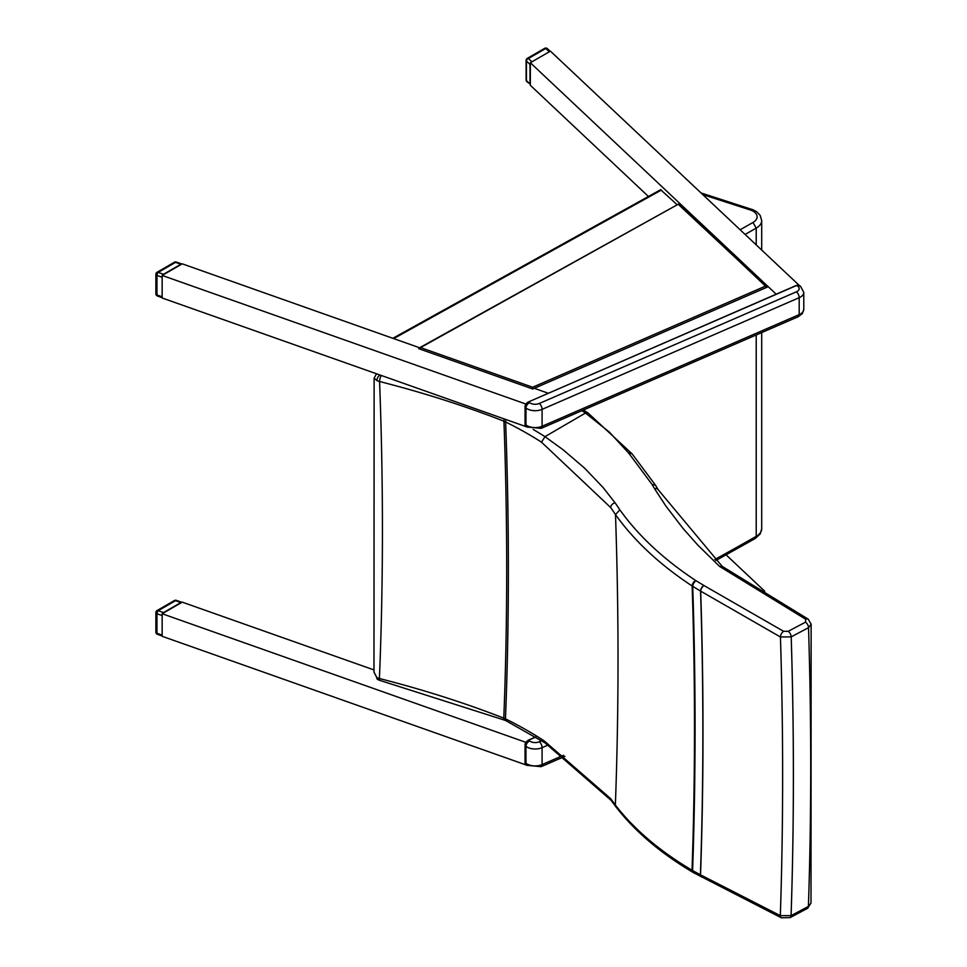 <?xml version="1.0" encoding="UTF-8"?>
<svg xmlns="http://www.w3.org/2000/svg" width="967" height="967" viewBox="0 0 967 967"><rect width="100%" height="100%" fill="white"/><g stroke="black" fill="none" stroke-linecap="round" stroke-linejoin="round"><path stroke-width="1.45" d="M581.832 410.697A275.994 159.337 180 0 1 585.482 413.054L609.379 432.128L628.55 452.967A23.111 13.719 1.4 0 0 629.142 453.68L652.072 484.467A605.233 359.108 1.4 0 0 654.49 488.577L665.792 505.946L683.137 528.574L697.811 545.086L719.545 566.396L805.741 619.279L805.511 622.156L788.178 631.33L783.572 631.294L704.036 585.579A23.123 13.719 1.4 0 0 703.879 585.47L696.059 580.756A13.876 8.232 -178.6 0 1 695.636 580.478C663.713 559.385 638.462 535.839 619.847 509.839A396.24 235.102 1.4 0 0 615.024 502.767L603.118 487.549L584.527 468.076L562.975 449.667L544.977 436.661L585.482 413.042L588.069 413.006M628.55 452.967A4.605 3.336 -37.7 0 1 632.092 453.849A4.605 3.336 -37.7 0 1 632.273 454.115M629.142 453.68A4.605 3.239 -41.7 0 1 632.491 454.321A4.605 3.239 -41.7 0 1 632.551 454.393M652.072 484.467L655.384 485.168L658.346 489.906A4.605 3.469 -31 0 1 658.406 490.015M719.545 566.396L722.301 566.469M805.741 619.279A4.605 2.72 -56 0 1 808.219 619.17A4.605 2.72 -56 0 1 808.279 619.206M805.511 622.156A4.605 2.55 62.1 0 1 808.533 627.68L811.132 624.198L811.011 903.057L808.412 906.417L791.079 915.64L780.321 915.652L700.543 874.857A4485.599 2602.644 -120.2 0 0 700.676 591.151L780.442 636.987L791.199 636.854L808.533 627.68A4603.549 2671.084 59.8 0 1 808.412 906.417A4.605 2.538 -118 0 1 807.457 908.376L811.011 903.057M783.572 631.294A4.605 2.405 118.2 0 0 780.442 636.987A4594.894 2666.067 59.8 0 1 780.321 915.652A4.605 2.55 -64.6 0 0 781.384 917.804L790.136 917.598A4.605 2.538 -118 0 0 791.079 915.64A4602.436 2670.443 59.8 0 0 791.199 636.854A4.605 2.55 62.1 0 0 788.178 631.33M703.879 585.47A4.605 2.575 121.1 0 0 700.543 591.067L700.676 591.151A4.605 2.599 121.6 0 1 704.036 585.579M619.847 509.839L615.495 514.601C634.279 540.891 659.845 564.692 692.154 586.002A18.458 10.782 0.6 0 0 692.723 586.34L700.543 591.067A4485.405 2602.535 59.8 0 1 700.41 874.784L692.602 870.578A18.458 10.54 179.4 0 1 692.034 870.24C659.712 851.081 634.147 829.348 615.363 805.052L615.363 805.04A391.708 219.473 -1.4 0 0 610.564 798.561L544.203 740.879A390.789 225.529 -0 0 0 505.475 718.856A4149.47 2407.625 -120.2 0 0 505.62 421.963A4.605 2.442 -63.7 0 1 506.104 419.593M533.168 429.433A395.346 228.248 -0 0 1 544.977 436.661L541.52 442.185L610.697 507.566A391.647 232.527 -178.5 0 1 615.495 514.613L615.495 514.601A4336.149 2515.941 59.8 0 1 615.363 805.04L615.967 806.901C634.968 831.415 660.666 853.257 693.073 872.403A4.605 2.841 -59.4 0 1 692.034 870.24A4473.608 2595.694 59.8 0 0 692.154 586.002A4.605 2.683 123.4 0 1 695.636 580.478M376.912 380.551A9.211 5.198 -1.1 0 0 379.572 381.518A792.396 457.548 180 0 1 503.94 421.201A4147.39 2406.416 59.8 0 1 503.795 718.143A792.469 457.451 -0 0 0 379.427 678.52A9.211 5.439 -178.8 0 1 376.767 677.432L373.975 672.138L374.12 378.121L376.912 380.551A4.605 2.599 -61.1 0 1 379.922 374.991M376.501 373.866L374.12 378.073M504.75 720.21A4.605 2.103 111.3 0 1 504.701 720.197L506.43 720.959A4.605 2.442 116.3 0 1 505.475 718.856A18.47 10.552 -0.6 0 0 503.795 718.143A4.605 2.103 111.3 0 0 504.701 720.197L380.152 680.49A4.605 1.511 104.3 0 1 379.427 678.52A4010.826 2327.182 -120.2 0 0 379.572 381.518A4.605 1.511 -75.7 0 1 381.361 375.486M541.52 442.185A390.741 225.686 180 0 0 505.62 421.963A18.47 10.77 -179.5 0 0 503.94 421.201A4.605 2.103 -68.7 0 1 504.315 418.965M701.655 877.057A4.605 2.744 -61.2 0 1 701.607 877.021A4.605 2.744 -61.2 0 1 700.543 874.857L700.41 874.784A4.605 2.72 -61.7 0 0 701.474 876.948A4.605 2.72 -61.7 0 0 701.534 876.984M376.767 677.432A4.605 2.599 118.9 0 0 377.722 679.547L373.987 671.98M781.445 917.84A4.605 2.55 -64.6 0 1 781.384 917.804L693.653 872.742A4.605 2.72 -61.7 0 1 692.602 870.578A4474.43 2596.165 -120.2 0 0 692.723 586.34A4.605 2.575 121.1 0 1 696.059 580.756M544.203 740.879L545.255 743.055M380.152 680.49L377.734 679.535A4.605 2.599 118.9 0 0 377.734 679.547A4.605 2.599 118.9 0 0 377.795 679.571M702.804 194.609L751.48 210.371L753.112 209.815L756.557 211.676L760.135 215.315L761.706 220.549A18.409 10.637 -0 0 1 756.218 228.115L752.991 222.47A2771.096 1599.877 180 0 1 740.13 229.759M525.407 743.297L525.359 764.039M525.045 744.614L525.456 743.333A4.605 3.01 -52.5 0 1 528.598 740.178L535.766 737.072M541.677 740.746L539.32 741.774A6.902 3.989 180 0 1 529.65 740.988A4.605 3.01 -52.5 0 0 525.963 746.343L525.456 743.333M525.407 404.98L525.359 425.734M796.409 285.567L797.787 286.232A6.902 3.989 180 0 1 796.421 291.816L539.32 403.469A6.902 3.989 180 0 1 529.65 402.683A4.605 3.01 -52.5 0 0 525.963 408.038L525.456 405.028L525.045 406.297L525.045 424.803L525.794 426.205A4.605 3.01 -52.5 0 1 525.456 425.879M174.423 600.543A2.297 1.33 60 0 1 175.571 600.664A2.297 0.979 -70.5 0 1 176.332 600.362A2.297 2.297 0 0 0 174.423 600.543L157.017 610.6A2.297 2.297 0 0 0 155.868 612.595A2.297 1.33 -0 0 0 156.968 613.731A2.297 0.979 -70.5 0 1 158.165 610.709A2.297 1.33 -120 0 0 157.017 610.6M163.496 612.595L180.902 602.538L175.571 600.664L158.165 610.709L163.496 612.595L162.492 613.549M176.332 600.362L181.905 602.332L180.902 602.538M162.154 614.118L162.154 635.923M157.403 634.304A2.297 0.979 -70.5 0 1 156.968 633.276A2.297 1.33 180 0 1 155.868 632.14A2.297 2.297 0 0 0 157.403 634.304L162.154 635.996M530.001 83.984L526.834 81.615A2.297 1.608 -46.7 0 1 526.447 80.636L526.447 61.09A2.297 1.608 -46.7 0 1 528.405 58.516A2.297 1.33 -120 0 0 527.257 58.407A2.297 2.297 0 0 0 526.108 60.401A2.297 1.33 -0 0 0 526.447 61.09L530.001 64.438L530.001 83.984L526.447 80.636A2.297 1.33 180 0 1 526.108 79.947L526.108 60.401M550.078 51.336L530.665 62.553M530.339 63.121L530.001 64.438M549.075 51.541L545.811 48.459A2.297 1.608 -46.7 0 1 547.382 48.664A2.297 2.297 0 0 0 544.663 48.35A2.297 1.33 60 0 1 545.811 48.459L528.405 58.516L531.669 61.598M174.423 262.238A2.297 1.33 60 0 1 175.571 262.347A2.297 0.979 -70.5 0 1 176.332 262.057A2.297 2.297 0 0 0 174.423 262.238L157.017 272.295A2.297 2.297 0 0 0 155.868 274.29A2.297 1.33 -0 0 0 156.968 275.414A2.297 0.979 -70.5 0 1 158.165 272.404A2.297 1.33 -120 0 0 157.017 272.295M163.496 274.29L180.902 264.233L175.571 262.347L158.165 272.404L163.496 274.29L162.492 275.244M176.332 262.057L181.905 264.027L180.902 264.233M162.154 275.813L162.154 297.618M157.403 295.999A2.297 0.979 -70.5 0 1 156.968 294.959A2.297 1.33 180 0 1 155.868 293.835A2.297 2.297 0 0 0 157.403 295.999L162.154 297.679M420.56 347.588L418.687 348.652L532.732 388.976L532.672 387.235L420.56 347.588L678.604 204.025L766.783 287.332L532.732 388.976M678.447 204.496L766.48 286.74M726.108 554.865L764.728 591.224M527.317 742.849L162.154 613.743L182.243 602.151L374.072 669.962M162.154 613.743L162.154 636.298L526.689 765.175M648.434 196.482L530.339 85.301L530.339 62.746L550.416 51.142L799.093 285.265M534.28 388.299L548.18 393.218L534.28 388.299L768.221 286.703L776.175 294.198L530.339 62.746M526.689 426.87L162.154 297.993L162.154 275.438L182.243 263.834L419.593 347.757M527.317 404.544L162.154 275.438M392.844 338.305L660.63 189.713L677.226 204.799M654.49 488.577A4.605 3.469 -31 0 1 658.346 489.894L722.156 566.336M615.024 502.767A4.605 3.384 144.5 0 0 610.697 507.566M790.075 917.635A4.605 2.538 -118 0 0 790.136 917.598L807.457 908.376M611.229 800.483A4.605 3.53 -37.7 0 1 611.156 800.398A4.605 3.53 -37.7 0 1 610.564 798.561M715.894 560.497L755.275 538.462L756.218 536.347A2775.689 1602.537 180 0 1 714.831 559.482M755.263 538.462L760.159 533.977L761.706 528.78A18.409 10.637 180 0 1 756.218 536.347L756.218 334.969M756.218 244.905L756.218 228.115A2775.689 1602.537 -0 0 1 745.098 234.437M751.48 210.371A13.816 7.978 180 0 1 752.991 222.47M563.519 755.263L542.088 764.583A11.507 6.648 180 0 1 525.963 763.265A4.605 3.01 127.5 0 0 526.846 765.32L525.794 764.51A4.605 3.01 -52.5 0 1 525.456 764.184M528.26 740.335L529.65 740.988M527.837 740.589A4.049 2.647 127.5 0 0 526.568 741.604M525.274 762.733L525.963 763.265L525.963 746.343A11.507 6.648 -0 0 0 542.088 747.66A4.605 2.26 -113.5 0 0 539.32 741.774M564.982 756.327L541.157 766.674A4.605 2.26 66.5 0 0 542.088 764.583L542.088 747.66L548.301 744.965M796.735 285.422A4.605 3.01 -52.5 0 1 799.54 285.531L796.518 285.362L528.598 401.873L796.735 285.422M528.26 402.03L525.335 404.859M525.456 405.028A4.605 3.01 -52.5 0 1 528.598 401.873L529.65 402.683M527.837 402.284A4.049 2.647 127.5 0 0 526.568 403.299M799.54 285.531L800.591 286.341A4.605 3.01 127.5 0 0 797.787 286.232M798.258 316.705L541.157 428.369A4.605 2.26 66.5 0 0 542.088 426.266L542.088 409.355L799.189 297.691L799.189 314.613A4.605 2.26 66.5 0 1 798.258 316.705L802.296 313.646L803.782 309.295A11.507 6.648 180 0 1 799.189 314.613L542.088 426.266A11.507 6.648 180 0 1 525.963 424.948L525.963 408.038A11.507 6.648 -0 0 0 542.088 409.355A4.605 2.26 -113.5 0 0 539.32 403.469M800.591 286.341L803.782 292.385A11.507 6.648 -0 0 1 799.189 297.691A4.605 2.26 -113.5 0 0 796.421 291.816M525.274 424.428L525.963 424.948A4.605 3.01 127.5 0 0 526.846 427.003L541.157 428.369M161.827 634.993L156.968 633.276L156.968 613.731L161.827 615.447M161.827 296.688L156.968 294.959L156.968 275.414L161.827 277.13M765.248 286.22L532.672 387.235M661.488 189.991L393.678 338.595M587.996 412.957L583.415 410.02M588.033 412.982L632.092 453.849L655.928 485.809M721.986 566.239L808.219 619.17L811.132 624.186M545.195 743.019L611.156 800.398L615.882 806.792M506.43 720.959L545.158 742.994M761.706 528.78L761.706 332.588M761.706 250.066L761.706 220.549M753.039 209.791L701.051 192.965M525.045 744.663L525.045 763.12L525.794 764.51M535.621 736.975L528.381 740.13L525.335 743.176M526.846 765.32L541.157 766.674M526.846 427.003L525.794 426.205M803.782 292.385L803.782 309.295M155.868 612.595L155.868 632.14M550.163 51.287L547.382 48.664M544.663 48.35L527.257 58.407M526.108 79.947A2.297 2.297 0 0 0 526.834 81.615M155.868 274.29L155.868 293.835M678.604 204.025L419.243 347.939"/></g></svg>
